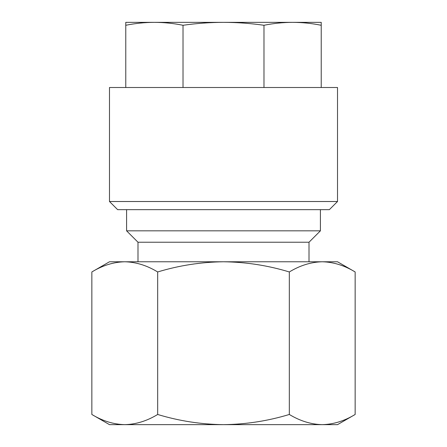 <?xml version="1.0" encoding="UTF-8"?>
<svg xmlns="http://www.w3.org/2000/svg" width="447" height="447" viewBox="0 0 447 447"><rect width="100%" height="100%" fill="white"/><g stroke="black" fill="none" stroke-linecap="round" stroke-linejoin="round"><path stroke-width="0.67" d="M309.011 261.774L309.011 242.229L137.989 242.229L137.989 261.774M309.011 242.229L320.41 230.831L126.59 230.831L137.989 242.229M337.513 201.513L109.487 201.513L109.487 87.5L337.513 87.5L337.513 201.513L329.366 209.654L117.634 209.654L109.487 201.513M292.601 22.35L321.225 22.35L321.225 25.278C311.732 23.361 302.189 22.384 292.601 22.35L223.5 22.35C237.061 22.384 250.555 23.361 263.981 25.278C273.475 23.361 283.012 22.384 292.601 22.35M154.399 22.35L223.5 22.35C209.939 22.384 196.445 23.361 183.019 25.278C173.525 23.361 163.988 22.384 154.399 22.35L125.775 22.35L125.775 25.278C135.268 23.361 144.811 22.384 154.399 22.35M125.775 87.5L125.775 25.278M183.019 87.5L183.019 25.278M263.981 87.5L263.981 25.278M321.225 87.5L321.225 25.278M124.763 424.65L109.487 424.65L91.847 414.47C102.586 420.985 113.555 424.376 124.763 424.65L223.5 424.65C201.089 424.376 179.146 420.985 157.674 414.47C146.94 420.985 135.966 424.376 124.763 424.65M322.237 424.65L223.5 424.65C245.911 424.376 267.854 420.985 289.326 414.47C300.06 420.985 311.034 424.376 322.237 424.65L337.513 424.65L355.153 414.47C344.413 420.985 333.445 424.376 322.237 424.65M91.847 271.96C102.586 265.44 113.555 262.048 124.763 261.774L109.487 261.774L91.847 271.96L91.847 414.47M355.153 271.96L337.513 261.774L124.763 261.774C135.966 262.048 146.94 265.44 157.674 271.96C179.146 265.44 201.089 262.048 223.5 261.774C245.911 262.048 267.854 265.44 289.326 271.96C300.06 265.44 311.034 262.048 322.237 261.774C333.445 262.048 344.413 265.44 355.153 271.96L355.153 414.47M289.326 271.96L289.326 414.47M157.674 271.96L157.674 414.47M320.41 209.654L320.41 230.831M126.59 209.654L126.59 230.831"/></g></svg>
